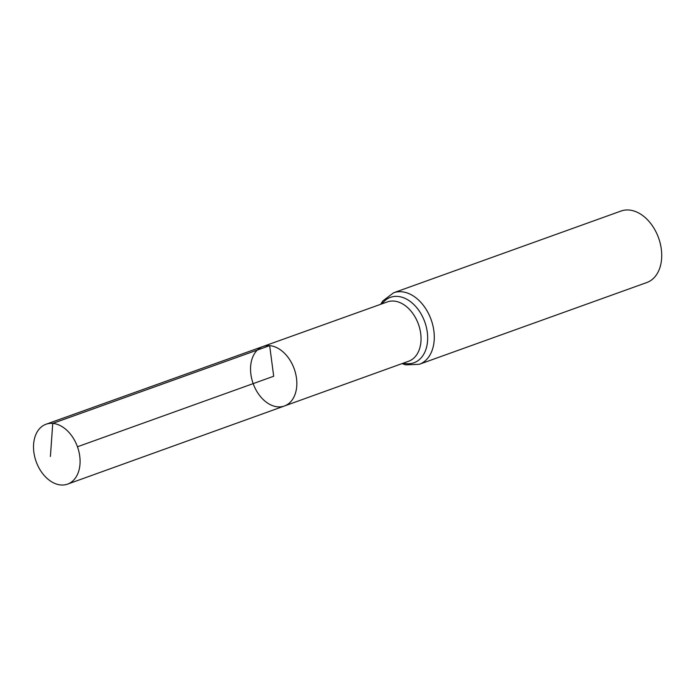 <?xml version="1.0" encoding="UTF-8"?>
<svg xmlns="http://www.w3.org/2000/svg" width="695" height="695" viewBox="0 0 695 695"><rect width="100%" height="100%" fill="white"/><g stroke="black" fill="none" stroke-linecap="round" stroke-linejoin="round"><path stroke-width="1.04" d="M263.014 346.475L387.341 301.917A31.51 21.727 -109.8 0 1 393.969 301.083A31.51 21.727 -109.8 0 1 419.815 328.813A31.51 21.727 -109.8 0 1 408.651 361.226L284.403 406.002A31.622 21.806 -109.8 0 0 295.601 373.467A31.622 21.806 -109.8 0 0 269.669 345.641A31.622 21.806 -109.8 0 0 263.014 346.475A31.622 21.806 -109.8 0 0 253.171 383.623A31.622 21.806 -109.8 0 0 284.403 406.002A31.622 21.806 -109.8 0 0 295.601 373.467A31.622 21.806 -109.8 0 0 269.669 345.641A31.622 21.806 -109.8 0 0 263.014 346.475L46.052 424.237A31.822 21.945 -109.8 0 0 34.75 456.963A31.822 21.945 -109.8 0 0 60.856 484.98A31.822 21.945 -109.8 0 0 67.58 484.128A31.822 21.945 -109.8 0 0 78.848 451.403A31.822 21.945 -109.8 0 0 52.751 423.394A31.822 21.945 -109.8 0 0 46.052 424.237M401.988 363.624L405.776 364.866L419.32 364.284L646.776 282.544A37.999 26.201 -109.8 0 0 660.25 243.467A37.999 26.201 -109.8 0 0 629.079 210.02A37.999 26.201 -109.8 0 0 621.069 211.028L393.622 292.769L382.806 300.944L380.669 304.306M77.458 446.763L273.691 376.247L269.669 345.641L52.751 423.394L50.414 456.485M419.32 364.284A37.999 26.201 -109.8 0 0 432.803 325.208A37.999 26.201 -109.8 0 0 401.632 291.761A37.999 26.201 -109.8 0 0 393.622 292.769M403.378 363.129A34.75 23.969 -109.8 0 0 427.512 334.33A34.75 23.969 -109.8 0 0 397.801 296.418A34.75 23.969 -109.8 0 0 382.059 303.811M284.403 406.002L67.58 484.128"/></g></svg>
